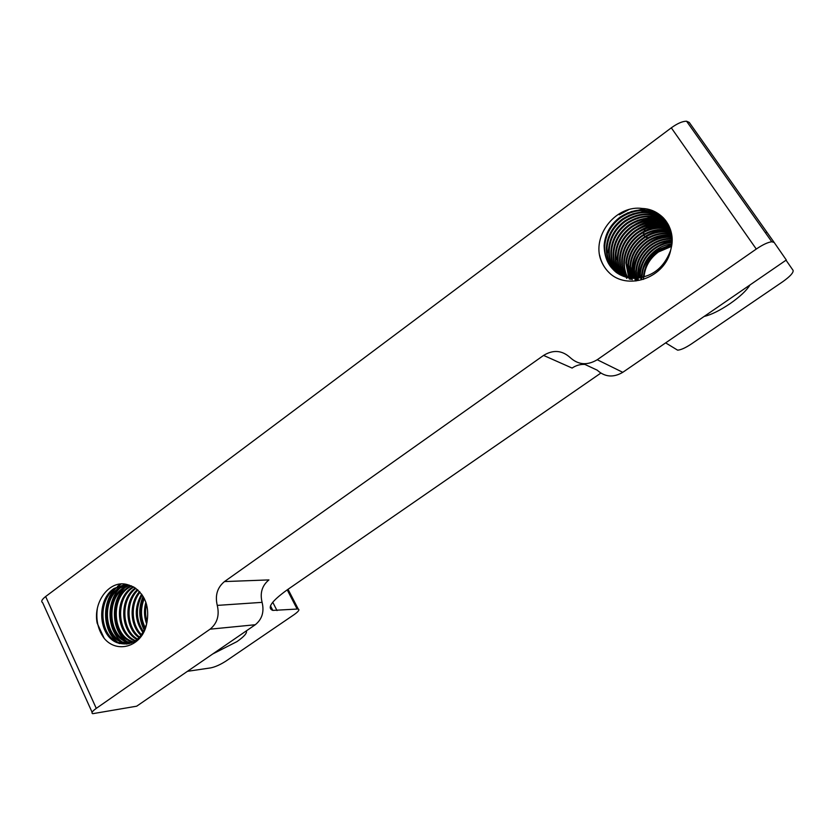 <?xml version="1.0" encoding="UTF-8"?>
<svg xmlns="http://www.w3.org/2000/svg" width="835" height="835" viewBox="0 0 835 835"><rect width="100%" height="100%" fill="white"/><g stroke="black" fill="none" stroke-linecap="round" stroke-linejoin="round"><path stroke-width="1.25" d="M145.885 602.233C143.797 609.654 144.048 616.877 146.636 623.912C142.284 646.572 117.119 654.17 104.187 638.347C98.123 630.028 95.827 620.259 97.278 609.018M147.106 621.991C145.321 616.147 145.113 610.187 146.48 604.091M143.735 597.432C138.923 608.433 139.309 618.985 144.883 629.089M145.374 627.91C140.604 618.484 140.249 608.694 144.309 598.538M141.626 594.123C134.049 607.692 134.518 620.551 143.035 632.7M143.547 631.824C135.823 620.154 135.374 607.859 142.19 594.927M139.518 591.587C128.934 603.371 129.905 625.676 141.125 635.498M141.647 634.798C131.189 624.935 130.291 603.903 140.082 592.213M137.41 589.583C123.924 601.377 125.135 628.484 139.163 637.752M139.696 637.188C126.429 627.722 125.281 601.92 137.984 590.084M135.291 587.986C118.862 599.269 120.344 631.417 137.149 639.579M133.172 586.723L131.596 587.746C113.894 599.102 116.117 633.828 134.435 640.789L135.103 641.061M135.656 640.696L135.604 640.675C117.297 633.713 115.063 599.039 132.755 587.694L133.746 587.036M137.702 639.119C121.639 630.602 120.24 599.854 135.865 588.383M131.032 585.742L127.285 587.923C109.51 599.332 111.733 634.224 130.103 641.238L133.005 642.251M133.579 641.958L131.283 641.113C112.923 634.12 110.7 599.279 128.454 587.871L131.617 585.982M128.893 585.043L122.933 588.091C105.095 599.572 107.308 634.642 125.73 641.687L130.876 643.148M131.471 642.929L126.92 641.562C108.508 634.527 106.296 599.509 124.112 588.049L129.467 585.21M126.972 584.531L118.528 588.278C100.628 599.801 102.83 635.049 121.315 642.146L128.705 643.785M129.31 643.639L122.515 642.021C104.051 634.934 101.839 599.749 119.718 588.226L127.442 584.646M127.077 644.077L118.069 642.47C99.542 635.362 97.34 599.979 115.293 588.404L125.96 584.302M126.795 585.867L128.089 584.844L133.861 587.099C145.624 595.292 149.882 607.546 146.647 623.881C140.802 640.633 130.865 646.875 116.848 642.606L118.069 642.48M125.793 584.27L114.082 588.456C96.108 600.052 98.311 635.466 116.848 642.606M671.674 245.824L658.053 251.481C649.212 258.005 644.359 266.501 643.493 276.949L643.482 277.21M644.015 277.074C644.954 266.741 649.797 258.359 658.533 251.93L671.58 246.388M643.451 277.815L643.451 279.381M671.935 243.862C666.257 244.54 661.038 246.534 656.258 249.853C647.365 256.408 642.491 264.945 641.624 275.456L641.583 277.658M642.084 277.554L642.125 275.863C643.002 265.373 647.866 256.846 656.738 250.291L671.872 244.384M641.593 278.222L641.677 279.673M672.081 242.004C665.693 242.421 659.817 244.478 654.442 248.193C645.507 254.8 640.602 263.38 639.725 273.943L639.767 277.971M640.247 277.898L640.247 274.36C641.113 263.808 646.008 255.228 654.932 248.642C660.151 245.041 665.86 242.985 672.05 242.505M672.133 240.24C665.067 240.323 658.565 242.411 652.605 246.523C643.628 253.162 638.702 261.793 637.825 272.419L638.034 278.191M638.504 278.139L638.337 272.836C639.213 262.232 644.14 253.61 653.106 246.972C658.898 242.975 665.245 240.887 672.133 240.71M638.107 278.692L638.326 279.986M672.102 238.549C664.399 238.246 657.281 240.344 650.747 244.832C641.729 251.512 636.771 260.196 635.884 270.874L636.364 278.316M636.813 278.295L636.416 271.291C637.293 260.624 642.24 251.961 651.248 245.292C657.625 240.908 664.587 238.81 672.112 238.998M636.458 278.796L636.74 280.017M671.987 236.921C663.679 236.19 655.966 238.257 648.868 243.121C639.808 249.842 634.83 258.579 633.932 269.308L634.757 278.358M635.184 278.358L634.464 269.736C635.351 259.017 640.32 250.302 649.379 243.59C656.331 238.82 663.877 236.743 672.018 237.349M637.168 280.017L636.907 278.775M634.871 278.806L635.205 279.976M671.799 235.345C662.917 234.144 654.64 236.159 646.968 241.388C637.856 248.152 632.857 256.94 631.959 267.732L633.191 278.326M633.619 278.347L632.492 268.16C633.389 257.389 638.389 248.621 647.48 241.858C655.005 236.733 663.126 234.698 671.851 235.773M635.926 280.988L635.748 280.424M635.612 279.996L635.299 278.806M671.549 233.831C662.124 232.109 653.283 234.05 645.048 239.635C635.894 246.45 630.863 255.28 629.955 266.135L631.678 278.222M632.085 278.253L630.509 266.574C631.406 255.729 636.427 246.909 645.58 240.115C653.659 234.625 662.332 232.662 671.622 234.238M631.824 278.629L632.252 279.694M671.236 232.36C661.289 230.084 651.916 231.921 643.117 237.871C633.901 244.728 628.849 253.61 627.941 264.528L630.206 278.055M630.592 278.107L628.484 264.966C629.392 254.059 634.443 245.198 643.639 238.351C652.292 232.495 661.518 230.627 671.33 232.756M630.362 278.441L630.832 279.454M670.86 230.94C660.433 228.059 650.528 229.771 641.155 236.086C631.897 242.975 626.814 251.909 625.895 262.889L628.755 277.815M629.141 277.888L626.448 263.338C627.367 252.379 632.439 243.455 641.687 236.576C650.903 230.356 660.673 228.602 670.964 231.316M628.932 278.18L629.444 279.161M670.432 229.541C659.546 226.034 649.129 227.611 639.161 234.28C629.861 241.211 624.747 250.197 623.828 261.24C623.526 267.106 624.695 272.523 627.346 277.523M627.732 277.606C625.206 272.711 624.089 267.409 624.392 261.689C625.311 250.667 630.415 241.691 639.704 234.771C649.505 228.195 659.796 226.577 670.557 229.917M669.941 228.205C658.638 224.01 647.709 225.419 637.157 232.454C627.805 239.426 622.67 248.465 621.741 259.57C621.407 265.989 622.816 271.855 625.979 277.168M626.344 277.262C623.327 272.043 621.981 266.292 622.305 260.019C623.234 248.945 628.369 239.916 637.7 232.944C648.096 226.024 658.888 224.563 670.077 228.56M626.187 277.512L626.761 278.399M669.399 226.88C657.698 221.985 646.269 223.227 635.122 230.596C625.728 237.62 620.562 246.722 619.622 257.879C619.278 264.862 620.948 271.156 624.632 276.75M624.987 276.865C621.449 271.344 619.852 265.165 620.196 258.339C621.136 247.191 626.292 238.111 635.675 231.107C646.666 223.822 657.959 222.527 669.555 227.245M668.814 225.617C656.748 219.96 644.829 220.993 633.066 228.727C623.62 235.794 618.422 244.947 617.482 256.168C617.117 263.714 619.059 270.425 623.307 276.281M623.672 276.416C619.57 270.623 617.702 264.037 618.067 256.637C619.006 245.427 624.194 236.295 633.629 229.239C645.225 221.599 656.999 220.513 668.971 225.951M668.157 224.364C655.757 217.925 643.367 218.749 630.989 226.828C621.49 233.946 616.272 243.152 615.322 254.445C614.936 262.576 617.18 269.674 622.033 275.759M622.367 275.894C617.691 269.872 615.531 262.879 615.906 254.915C616.856 243.643 622.075 234.447 631.552 227.35C643.775 219.354 656.039 218.478 668.344 224.709M667.468 223.175C654.776 215.9 641.917 216.474 628.891 224.918C619.34 232.078 614.09 241.336 613.13 252.692C612.744 261.407 615.291 268.901 620.77 275.174M621.104 275.331C615.802 269.11 613.339 261.72 613.725 253.172C614.675 241.826 619.925 232.589 629.465 225.44C642.303 217.1 655.037 216.442 667.656 223.477L665.735 223.081M666.706 221.985C653.742 213.864 640.424 214.188 626.761 222.976C617.159 230.189 611.878 239.499 610.917 250.928C610.521 260.228 613.391 268.098 619.539 274.527M619.883 274.715C613.913 268.327 611.126 260.562 611.512 251.408C612.483 240 617.754 230.7 627.335 223.498C640.842 214.814 654.035 214.418 666.925 222.308M665.913 220.857C652.72 211.819 638.952 211.871 624.601 221.014C614.957 228.279 609.644 237.651 608.673 249.133C608.277 259.059 611.502 267.294 618.359 273.838M618.662 274.026C612.013 267.513 608.882 259.372 609.289 249.623C610.249 238.152 615.552 228.79 625.196 221.546C639.349 212.507 652.991 212.372 666.121 221.15M665.036 219.73C651.644 209.773 637.449 209.543 622.43 219.031C612.723 226.337 607.379 235.762 606.408 247.317C606.001 257.879 609.602 266.48 617.211 273.097M617.493 273.285C610.114 266.678 606.617 258.182 607.024 247.818C607.995 236.284 613.328 226.87 623.025 219.574C637.867 210.169 651.958 210.326 665.286 220.054M642.825 208.52C651.029 209.209 657.97 212.414 663.627 218.133M616.512 272.617C608.266 265.958 604.342 257.086 604.738 245.991C605.719 234.385 611.084 224.907 620.822 217.57C636.343 207.821 650.862 208.28 664.357 218.947M642.543 208.499C660.996 209.094 675.171 226.984 671.664 245.876L670.693 250.145C665.422 277.074 629.809 290.162 610.782 274.214C605.761 269.851 602.223 264.445 600.177 257.994C593.059 233.915 616.741 204.69 642.543 208.499M664.149 218.707C650.622 207.727 635.978 207.163 620.228 217.016C610.468 224.375 605.093 233.863 604.112 245.49C604.571 264.058 613.84 274.976 631.907 278.243C650.747 278.201 663.679 268.839 670.693 250.145M640.696 233.247C646.697 229.218 653.221 226.932 660.266 226.368M663.324 226.275L668.125 226.629M645.351 230.752L661.456 226.473M664.201 226.442L668.626 226.838M639.401 230.982C645.319 227.162 651.717 225.001 658.596 224.49M661.55 224.406L666.393 224.782M667.478 224.949L668.584 225.168M643.879 228.675L659.754 224.594M662.447 224.573L666.925 224.991M667.916 225.168L668.658 225.304M638.034 228.727C643.889 225.106 650.162 223.06 656.874 222.59M659.89 222.517L664.639 222.903M642.386 226.598L658.053 222.705M660.777 222.705L665.14 223.112M666.163 223.289L667.739 223.613M636.656 226.483C642.428 223.018 648.597 221.087 655.162 220.67M658.095 220.607L662.833 220.993M663.909 221.171L665.808 221.567M640.81 224.511L656.31 220.784M658.972 220.784L663.345 221.212M664.347 221.39L666.121 221.766M635.195 224.239C640.904 220.951 646.979 219.114 653.398 218.718M656.331 218.676L661.069 219.083M662.113 219.261L663.992 219.657M664.43 219.762L665.161 219.949M639.297 222.392L654.567 218.843M657.239 218.864L661.571 219.302M662.552 219.48L664.295 219.845M664.691 219.949L665.338 220.116M616.721 259.476L618.505 249.644M637.658 220.283L652.793 216.891M655.423 216.912L659.702 217.351M660.704 217.528L662.426 217.904M662.833 217.998L663.501 218.175M629.058 215.232L646.207 210.723M649.014 210.723L653.815 211.203M632.732 213.812L647.323 210.869M649.87 210.921L654.327 211.432M607.984 252.598L609.279 244.404M627.409 212.967L644.422 208.656M631.041 211.62L645.612 208.823M619.121 214.605L626.814 210.19M619.309 214.772L629.005 209.522M609.748 273.275C604.498 268.306 601.106 262.19 599.561 254.946M144.34 630.268C138.694 619.382 138.276 608.057 143.088 596.326M121.743 586.358L123.966 584.604M127.567 642.386L126.502 641.604M125.772 641.019C111.452 629.757 110.408 601.503 124.164 588.017M126.033 586.233L127.849 584.771M128.319 642.616L126.868 641.572M126.784 641.499C111.639 630.404 110.564 600.751 125.177 587.339M117.432 586.462L120.731 583.989M123.246 642.877L122.14 642.052M121.493 641.53C107.016 630.227 105.993 601.67 119.885 588.122M118.194 586.107L121.117 583.968M118.925 643.388L117.735 642.512M117.15 642.042C102.538 630.696 101.515 601.805 115.585 588.205M119.666 643.608C103.029 633.389 101.066 601.544 116.597 587.537M104.187 638.337L97.163 623.16C92.779 601.513 110.168 578.728 128.079 584.834M583.352 363.705L597.223 370.176C604.874 377.117 613.391 377.827 622.774 372.327L597.244 359.739C587.287 365.657 578.258 364.937 570.159 357.557C562.059 350.251 553.198 349.531 543.575 355.418L224.469 581.577C217.309 587.506 214.908 595.449 217.267 605.396C219.615 615.405 217.225 623.327 210.086 629.172L255.28 624.737C262.106 619.226 264.382 611.763 262.096 602.348L217.267 605.396M584.876 364.425C580.273 364.175 576.014 365.396 572.1 368.068L543.575 355.418M597.244 359.739L756.28 249.049C762.72 244.686 767.887 242.265 771.78 241.764L774.17 242.463L786.309 260.009L622.774 372.327M255.28 624.737L136.7 706.191L92.727 713.685C91.078 713.027 92.257 711.263 96.275 708.372L45.643 596.524L671.309 127.828L756.28 249.049M96.275 708.372L210.086 629.172M224.469 581.577L268.933 579.908C262.086 585.492 259.81 592.975 262.096 602.348M45.643 596.524C41.833 599.509 40.831 601.565 42.658 602.693L92.111 712.307M187.457 671.319L210.744 667.885C215.326 666.925 220.43 664.629 226.066 661.007L294.077 614.664C298.471 611.554 299.848 609.665 298.21 608.997L272.826 610.406C266.73 608.089 271.458 601.284 287.021 589.99L600.803 373.12M774.17 242.463L689.261 122.432L686.568 121.211C682.477 121.221 677.394 123.434 671.309 127.828M658.126 214.47L657.552 214.939M657.155 215.284L656.56 215.785M656.247 216.056L655.454 216.766M654.932 217.236L653.805 218.279M653.147 218.906L652.02 220.023M651.488 220.576L650.945 221.15M650.736 221.369L649.995 222.193M649.411 222.862L648.388 224.083M647.188 225.648L645.925 227.517M645.131 228.884L644.119 231.17M643.806 232.255L643.67 234.374M643.858 235.157L644.891 236.629M645.591 237.067L647.647 237.641M786.038 260.196L793.104 270.383C793.553 272.68 790.129 276.437 782.812 281.666L691.286 344.03C685.347 347.934 680.786 349.98 677.602 350.157L665.652 342.882M765.528 232.923L766.613 232.161M669.816 246.2C657.427 249.154 648.659 256.481 643.534 268.202M641.75 273.922L641.123 277.742M641.061 278.316L640.967 279.767M642.887 261.772L638.618 276.75C641.134 257.17 652.302 245.198 672.123 240.814M636.27 258.933L632.857 272.21C633.264 265.008 635.612 258.318 639.913 252.16M645.695 245.615C652.26 239.781 659.817 236.399 668.386 235.48M631.97 250.427C639.266 238.466 649.797 231.681 663.585 230.074M666.643 229.949L670.63 230.168M655.986 247.16L672.123 240.981M652.302 240.991C657.698 237.787 663.47 235.971 669.607 235.543M648.19 234.885L664.775 230.157M667.53 230.105L670.672 230.303M246.325 630.895C247.306 632.982 244.185 636.562 236.963 641.614L212.706 653.982M750.007 284.933C746.626 290.486 739.935 296.759 729.936 303.731C719.822 310.536 711.211 314.785 704.103 316.475M287.219 589.854L297.083 608.955M277.011 610.583L272.742 602.223M134.435 640.789L135.604 640.675M130.103 641.238L131.283 641.113M125.73 641.687L126.92 641.562M637.815 272.419L638.337 272.836M635.884 270.874L636.416 271.291M633.932 269.308L634.464 269.736M631.959 267.732L632.492 268.16M629.955 266.135L630.498 266.574M627.941 264.528L628.484 264.966M625.895 262.889L626.448 263.338M623.828 261.24L624.392 261.689M621.741 259.57L622.305 260.019M619.622 257.879L620.196 258.339M617.482 256.168L618.067 256.637M615.322 254.445L615.906 254.915M613.13 252.692L613.725 253.172M610.917 250.928L611.512 251.408M608.673 249.133L609.279 249.623M604.112 245.49L604.738 245.991M288.023 589.291L298.21 608.997M686.568 121.211L771.78 241.764M272.826 610.406L270.488 605.824M606.408 247.317L607.024 247.818M121.315 642.146L122.515 642.021"/></g></svg>
